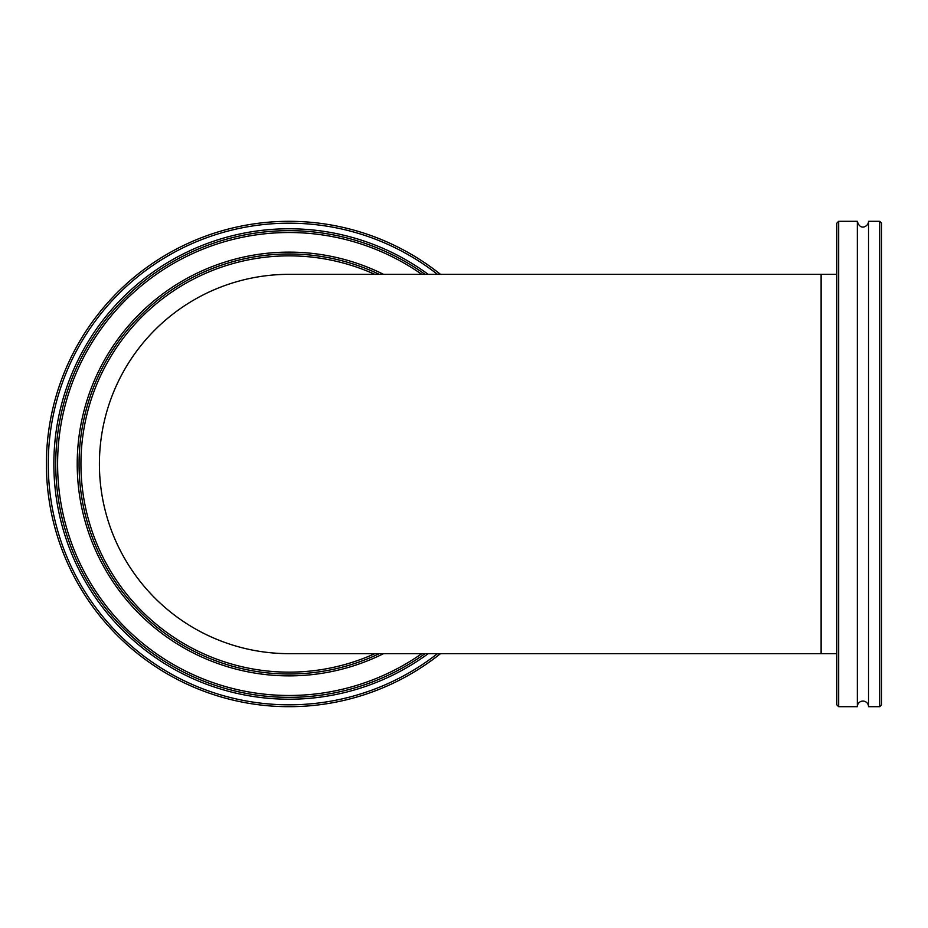 <?xml version="1.0" encoding="UTF-8"?>
<svg xmlns="http://www.w3.org/2000/svg" width="928" height="928" viewBox="0 0 928 928"><rect width="100%" height="100%" fill="white"/><g stroke="black" fill="none" stroke-linecap="round" stroke-linejoin="round"><path stroke-width="1.39" d="M821.118 653.66L821.118 274.34L289.084 274.34A189.66 189.66 0 0 0 99.412 464A189.66 189.66 0 0 0 289.084 653.66L836.801 653.66M289.084 253.982A210.018 210.018 0 0 0 79.066 464A210.018 210.018 0 0 0 379.262 653.66A210.018 210.018 0 0 1 79.066 464A210.018 210.018 0 0 1 379.262 274.34A210.018 210.018 0 0 0 289.084 253.982M289.084 230.654A233.346 233.346 0 0 0 55.738 464A233.346 233.346 0 0 0 289.084 697.346A233.346 233.346 0 0 1 55.738 464A233.346 233.346 0 0 1 425.012 274.34A233.346 233.346 0 0 0 55.738 464A233.346 233.346 0 0 0 425.012 653.66A233.346 233.346 0 0 1 289.084 697.346M437.471 653.66A240.816 240.816 0 0 1 61.41 542.474A240.816 240.816 0 0 1 437.471 274.34M440.487 274.34A242.684 242.684 0 0 0 46.4 464A242.684 242.684 0 0 0 440.487 653.66M838.668 221.316L836.801 223.184L836.801 704.816L838.668 706.684L838.668 221.316L857.333 221.316L857.333 706.684A5.603 5.603 0 0 1 862.936 701.081A5.603 5.603 0 0 1 868.527 706.684L879.732 706.684L881.6 704.816L881.6 223.184L879.732 221.316L879.732 706.684M879.732 221.316L868.527 221.316L868.527 706.684M383.531 274.34A211.886 211.886 0 0 0 82.836 512.511A211.886 211.886 0 0 0 383.531 653.66M421.788 653.66A231.478 231.478 0 0 1 68.301 533.565A231.478 231.478 0 0 1 421.788 274.34M374.831 653.66A208.15 208.15 0 0 1 85.608 507.86A208.15 208.15 0 0 1 374.831 274.34M428.202 274.34A235.213 235.213 0 0 0 65.54 537.196A235.213 235.213 0 0 0 428.202 653.66M821.118 274.34L836.801 274.34M838.668 706.684L857.333 706.684M868.527 221.316C868.782 226.049 860.175 231.513 857.333 221.316"/></g></svg>
